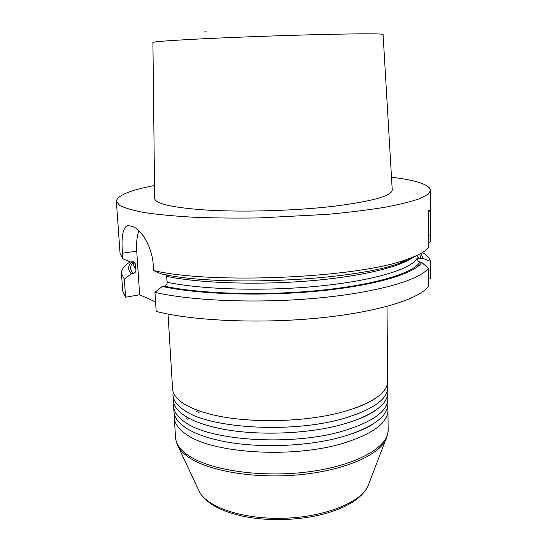 <?xml version="1.0" encoding="UTF-8"?>
<svg xmlns="http://www.w3.org/2000/svg" width="547" height="547" viewBox="0 0 547 547"><rect width="100%" height="100%" fill="white"/><g stroke="black" fill="none" stroke-linecap="round" stroke-linejoin="round"><path stroke-width="0.82" d="M154.507 185.501C129.94 190.253 117.222 195.511 116.367 201.282L119.622 205.392C124.73 208.045 133.112 210.458 144.777 212.633C158.302 214.609 174.609 216.147 193.706 217.241C214.116 218.034 235.907 218.267 259.066 217.938L327.557 214.349C348.883 212.352 367.905 210.014 384.616 207.32C399.625 204.503 411.433 201.576 420.055 198.54L428.39 194.055L430.633 190.308C429.402 184.606 416.356 180.243 391.488 177.214M392.24 189.925C391.919 195.97 372.001 201.474 332.501 206.424C294.026 210.821 242.677 212.277 206.328 210.055C172.1 207.641 154.869 203.703 154.651 198.226L152.914 42.495C153.085 41.702 169.666 40.478 202.657 38.81C237.672 37.087 287.161 35.316 324.467 34.447C362.811 33.613 382.353 33.62 383.085 34.461L392.24 189.925M174.479 414.599L174.315 417.71C174.643 423.549 178.616 429.08 186.233 434.304C211.812 453.586 294.211 458.789 344.364 442.906C373.225 433.634 387.755 422.749 387.967 410.25L387.584 407.125M387.857 398.934L387.905 404.055C387.755 415.891 374.127 426.332 347.01 435.385L344.227 436.219C308.043 447.152 252.735 448.738 216.865 439.925C203.593 436.745 193.255 432.718 185.857 427.85C178.24 422.715 174.267 417.272 173.939 411.529L173.631 406.414C173.953 412.076 177.925 417.443 185.549 422.51C211.163 441.203 293.807 446.167 344.118 430.687C373.068 421.648 387.645 411.064 387.857 398.934L387.454 395.789M173.816 403.276L173.631 406.414M387.748 387.549L387.796 392.705C387.707 403.638 375.119 413.45 350.032 422.127L343.988 423.966C306.525 434.981 248.748 436.239 212.927 426.92C201.18 423.952 191.929 420.322 185.173 416.021C177.543 411.043 173.57 405.765 173.255 400.199L172.941 395.05C173.249 400.541 177.221 405.744 184.865 410.647C210.506 428.752 293.404 433.477 343.872 418.393C372.91 409.6 387.536 399.317 387.748 387.549L387.317 384.391M173.16 391.898L172.941 395.05M386.982 306.402L387.693 381.286C387.638 391.392 376.015 400.589 352.808 408.869L343.735 411.631C305.055 422.708 244.885 423.638 209.234 413.888C198.876 411.159 190.63 407.898 184.483 404.117C176.838 399.303 172.866 394.196 172.565 388.801L168.038 314.067M130.186 261.883C124.231 265.651 121.331 269.527 121.475 273.521L122.719 291.031L125.598 297.219L139.649 294.792L155.574 301.889M428.376 279.141L430.427 278.738L430.441 261.295C429.73 258.157 427.077 255.223 422.489 252.502M428.376 268.31L428.376 286.3C419.645 298.929 377.341 312.296 318.046 318.101C258.834 323.927 192.079 320.781 156.175 311.407L154.965 292.324C190.978 300.918 258.034 303.66 317.533 298.094C377.115 292.549 419.611 280.037 428.376 268.31L421.723 262.41L419.959 261.986C413.956 272.864 375.734 284.761 319.899 290.354C264.16 295.954 199.621 293.91 164.244 286.115C166.138 285.616 167.129 284.331 167.218 282.259L166.363 274.888M415.939 255.866C412.144 258.307 406.831 260.714 399.987 263.066C354.176 280.686 218.13 287.1 161.495 273.944L153.591 270.567C212.229 284.563 358.77 277.876 406.886 259.36C417.901 255.552 425.067 251.709 428.383 247.818L428.39 210.253L428.752 210.322C430.092 210.547 430.715 213.474 430.619 219.094L430.455 241.432L428.383 242.984M419.959 261.986C418.414 261.63 417.464 260.372 417.094 258.198L417.087 255.346M164.244 286.115L162.268 286.457C197.775 294.375 262.847 296.542 319.38 290.963C376.001 285.397 415.132 273.411 421.723 262.41M162.268 286.457L154.965 292.324M131.745 261.815C127.834 265.808 127.683 269.794 131.287 273.78L133.181 273.479C134.993 273.021 135.936 271.818 136.005 269.869L135.102 262.861L132.381 261.719L130.48 262.013L122.897 258.772L122.507 253.22C121.195 238 122.637 228.885 126.836 225.884L130.008 225.849L132.784 226.711C140.606 228.687 152.175 246.417 153.215 264.659L153.591 270.567M138.911 230.704C136.948 236.147 136.224 242.957 136.729 251.135L139.649 294.792M122.897 258.772L120.066 253.576L116.367 201.282M417.771 255.025L417.771 256.338C418.195 258.328 419.289 259.155 421.046 258.82L423.043 258.457L421.06 253.336M423.043 258.457L430.441 261.295M121.475 273.521L124.34 279.25L131.287 273.78M125.598 297.219L124.34 279.25M203.669 32.013L206.369 31.863M177.18 444.431L178.233 446.625C180.189 450.14 183.402 453.497 187.874 456.704C207.286 470.81 253.582 478.994 298.573 474.837C343.605 470.728 378.914 455.336 386.066 439.364L386.982 437.053M200.742 411.385L198.192 412.67M189.071 418.277L187.744 419.276M368.965 483.589L368.042 485.975C360.986 502.208 325.513 516.86 284.761 518.228C244.01 519.705 207.621 507.568 199.477 491.862L198.411 489.599M388.151 429.935C388.828 446.831 356.959 465.449 309.069 471.746C261.261 478.133 208.366 470.105 187.423 454.803C179.826 449.306 175.854 443.494 175.505 437.361L176.278 441.873L178.233 446.625L199.477 491.862C205.809 502.782 219.532 510.72 240.653 515.691C267.168 521.879 302.566 520.641 328.59 512.621C349.321 506.194 362.476 497.312 368.042 485.975L387.686 434.496L388.151 429.935L387.967 410.25M186.226 418.305L187.409 417.368M196.011 411.802L198.349 410.558M405.771 259.962L407.918 259.005M166.862 276.44C199.71 283.161 257.247 285.199 309.411 280.878C361.615 276.563 401.477 266.71 413.354 256.96M417.094 258.198C412.069 268.714 375.276 280.344 320.665 285.924C266.15 291.517 202.397 289.732 167.218 282.259M419.665 254.082L421.046 258.82M417.901 254.957L417.771 256.338M428.383 235.278L430.455 234.936M133.824 261.869L135.635 264.392M136.005 269.869L133.598 265.001L133.372 261.74M133.181 273.479C129.742 269.664 129.81 265.842 133.393 262.006M122.507 253.22L136.729 251.135M175.505 437.361L174.315 417.71M399.987 263.066L406.886 259.36M347.01 435.385C357.943 431.959 366.681 428.13 373.211 423.891M216.865 439.925C205.775 437.285 196.831 434.092 190.035 430.339M350.032 422.127C360.295 418.776 368.432 415.091 374.442 411.084M212.927 426.92C202.506 424.301 194.171 421.211 187.915 417.648M352.808 408.869C362.456 405.601 370.046 402.072 375.57 398.278M209.234 413.888C199.429 411.31 191.648 408.329 185.891 404.951M430.612 219.094L430.633 190.308M428.39 210.376L428.752 210.322M135.143 262.909L134.473 262.218M128.866 225.596L126.904 225.856"/></g></svg>
